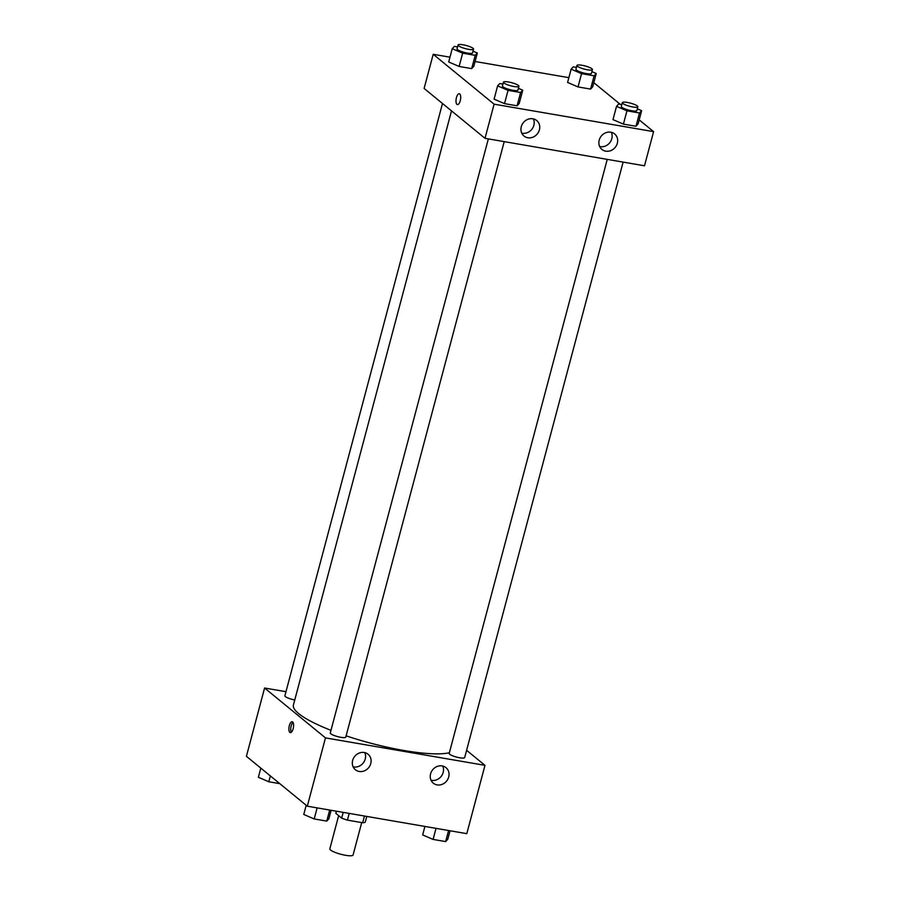 <?xml version="1.0" encoding="UTF-8"?>
<svg xmlns="http://www.w3.org/2000/svg" width="900" height="900" viewBox="0 0 900 900"><rect width="100%" height="100%" fill="white"/><g stroke="black" fill="none" stroke-linecap="round" stroke-linejoin="round"><path stroke-width="1.35" d="M338.659 815.636L329.839 848.812A12.026 2.43 14.9 0 0 330.581 850.039A12.026 2.43 14.9 0 0 343.26 854.842A12.026 2.43 14.9 0 0 353.081 855L361.71 822.589M364.455 816.03L362.678 822.758A15.525 3.139 14.9 0 0 365.243 822.173L366.761 816.435M362.678 822.758L347.411 820.125A15.525 3.139 14.9 0 1 341.674 818.111L335.846 813.341L336.42 811.204M349.2 813.409L347.411 820.125M343.204 812.374L341.674 818.111M466.605 750.308L484.976 765.349L466.796 833.659L307.305 806.186L246.409 756.315L264.589 688.016L285.975 691.695M293.152 728.741A5.513 2.194 99.8 0 1 290.306 732.611A5.513 2.194 99.8 0 1 289.08 726.806A5.513 2.194 99.8 0 1 292.185 721.744A5.513 2.194 99.8 0 1 293.152 728.741M484.976 765.349L325.474 737.887L307.305 806.186M325.474 737.887L264.589 688.016M293.006 722.408A5.513 2.194 -80.2 0 0 290.914 727.121A5.513 2.194 -80.2 0 0 291.308 732.262M442.17 765.923A10.024 8.966 -50.7 0 1 445.995 767.655A10.024 8.966 -50.7 0 1 446.591 781.087A10.024 8.966 -50.7 0 1 433.294 783.158A10.024 8.966 -50.7 0 1 431.426 771.683A10.024 8.966 -50.7 0 1 442.17 765.923M364.241 752.501A10.024 8.966 -50.7 0 1 368.066 754.234A10.024 8.966 -50.7 0 1 368.651 767.666A10.024 8.966 -50.7 0 1 355.365 769.736A10.024 8.966 -50.7 0 1 353.486 758.261A10.024 8.966 -50.7 0 1 364.241 752.501M431.055 780.255A10.024 8.966 129.3 0 0 441.056 776.554A10.024 8.966 129.3 0 0 442.71 766.024M353.126 766.834A10.024 8.966 129.3 0 0 363.116 763.133A10.024 8.966 129.3 0 0 364.77 752.602M442.485 103.489L284.884 695.79A8.021 1.62 14.9 0 0 294.75 699.998M607.241 159.368L449.179 753.446A8.021 1.62 14.9 0 0 449.674 754.256A8.021 1.62 14.9 0 0 458.123 757.462A8.021 1.62 14.9 0 0 464.67 757.575L623.115 162.101M488.351 138.892L330.277 732.971A8.021 1.62 14.9 0 0 330.772 733.781A8.021 1.62 14.9 0 0 339.233 736.999A8.021 1.62 14.9 0 0 345.78 737.1L504.214 141.626M451.507 110.88L293.411 705.038A84.195 16.999 14.9 0 0 298.654 713.576A84.195 16.999 14.9 0 0 330.975 730.339M346.118 735.829A84.195 16.999 14.9 0 0 449.359 752.738M485.01 138.319L644.501 165.791L653.591 131.636L494.1 104.175L485.01 138.319L424.114 88.448L433.204 54.292L449.966 57.184M617.332 143.246A10.024 8.966 -50.7 0 1 601.92 149.445A10.024 8.966 -50.7 0 1 600.041 137.97A10.024 8.966 -50.7 0 1 610.796 132.199A10.024 8.966 -50.7 0 1 614.621 133.931A10.024 8.966 -50.7 0 1 617.332 143.246M521.269 126.709A10.024 8.966 -50.7 0 1 532.856 118.778A10.024 8.966 -50.7 0 1 536.681 120.51A10.024 8.966 -50.7 0 1 537.278 133.954A10.024 8.966 -50.7 0 1 523.98 136.024A10.024 8.966 -50.7 0 1 521.269 126.709M471.679 68.625L473.805 66.296L471.679 68.625L459.124 66.454L471.679 68.625L475.211 55.339L462.656 53.179L452.228 48.69L454.354 46.373L457.537 46.924M448.695 61.976L459.124 66.454L448.695 61.976L452.228 48.69M590.58 89.089L592.706 86.771L590.58 89.089L578.025 86.929L590.58 89.089L594.113 75.814L581.558 73.654L571.129 69.165L573.255 66.847L576.428 67.399M567.585 82.451L578.025 86.929L567.585 82.451L571.129 69.165M635.974 126.27L638.1 123.953L635.974 126.27L623.419 124.11L635.974 126.27L639.506 112.995L626.951 110.835L616.523 106.346L618.649 104.029L621.821 104.58M612.99 119.633L623.419 124.11L612.99 119.633L616.523 106.346M494.1 104.175L433.204 54.292M593.798 82.665L620.212 104.299M639.191 119.846L653.591 131.636M475.088 61.504L568.868 77.659M494.089 99.157L504.517 103.635L517.072 105.795L519.199 103.478L517.072 105.795L504.517 103.635L494.089 99.157L497.621 85.871L499.748 83.554L502.931 84.105M599.67 146.531A10.024 8.966 129.3 0 0 609.671 142.841A10.024 8.966 129.3 0 0 611.325 132.311M521.741 133.11A10.024 8.966 129.3 0 0 531.743 129.42A10.024 8.966 129.3 0 0 533.385 118.89M459.743 93.938A5.513 2.194 99.8 0 1 460.395 100.125A5.513 2.194 99.8 0 1 457.414 104.591A5.513 2.194 99.8 0 1 456.188 98.786A5.513 2.194 99.8 0 1 459.281 93.724A5.513 2.194 99.8 0 1 459.743 93.938M459.293 93.724A5.513 2.194 -80.2 0 0 456.188 98.786A5.513 2.194 -80.2 0 0 457.414 104.591M473.006 51.154L477.338 53.021L475.211 55.339M458.044 45L457.043 48.791A8.021 1.62 14.9 0 0 457.537 49.613A8.021 1.62 14.9 0 0 465.986 52.819A8.021 1.62 14.9 0 0 472.534 52.92L473.546 49.129A8.021 1.62 14.9 0 0 466.211 45.495A8.021 1.62 14.9 0 0 458.044 45A8.021 1.62 14.9 0 0 458.55 45.81A8.021 1.62 14.9 0 0 466.999 49.016A8.021 1.62 14.9 0 0 473.546 49.129M477.338 53.021L473.805 66.296M462.656 53.179L459.124 66.454M591.896 71.629L596.239 73.496L594.113 75.814M576.945 65.475L575.933 69.266A8.021 1.62 14.9 0 0 576.428 70.087A8.021 1.62 14.9 0 0 584.887 73.294A8.021 1.62 14.9 0 0 591.435 73.395L592.436 69.593A8.021 1.62 14.9 0 0 585.113 65.97A8.021 1.62 14.9 0 0 576.945 65.475A8.021 1.62 14.9 0 0 577.44 66.285A8.021 1.62 14.9 0 0 585.889 69.491A8.021 1.62 14.9 0 0 592.436 69.593M596.239 73.496L592.706 86.771M581.558 73.654L578.025 86.929M518.4 88.335L522.743 90.203L520.605 92.52L508.05 90.36L497.621 85.871M503.438 82.181L502.436 85.972A8.021 1.62 14.9 0 0 502.931 86.794A8.021 1.62 14.9 0 0 511.38 90A8.021 1.62 14.9 0 0 517.928 90.101L518.94 86.299A8.021 1.62 14.9 0 0 511.605 82.676A8.021 1.62 14.9 0 0 503.438 82.181A8.021 1.62 14.9 0 0 503.944 82.991A8.021 1.62 14.9 0 0 512.392 86.198A8.021 1.62 14.9 0 0 518.94 86.299M522.743 90.203L519.199 103.478M520.605 92.52L517.072 105.795M508.05 90.36L504.517 103.635M637.29 108.81L641.633 110.677L639.506 112.995M622.339 102.656L621.326 106.448A8.021 1.62 14.9 0 0 621.821 107.258A8.021 1.62 14.9 0 0 630.281 110.475A8.021 1.62 14.9 0 0 636.829 110.576L637.83 106.774A8.021 1.62 14.9 0 0 630.506 103.151A8.021 1.62 14.9 0 0 622.339 102.656A8.021 1.62 14.9 0 0 622.834 103.466A8.021 1.62 14.9 0 0 631.283 106.672A8.021 1.62 14.9 0 0 637.83 106.774M641.633 110.677L638.1 123.953M626.951 110.835L623.419 124.11M279.787 783.653L268.796 781.762L258.368 777.274L260.809 768.105M270.349 775.924L268.796 781.762M331.132 810.293L328.871 818.786L326.745 821.104L314.19 818.944L303.761 814.455L306.202 805.286M329.692 810.045L326.745 821.104M317.137 807.885L314.19 818.944M450.034 830.768L447.772 839.261L445.646 841.579L433.091 839.419L422.662 834.93L424.912 826.447M448.582 830.52L445.646 841.579M436.027 828.36L433.091 839.419"/></g></svg>
